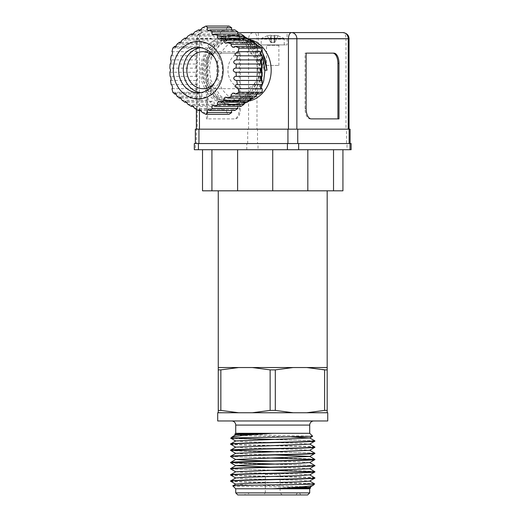 <?xml version="1.0" encoding="UTF-8"?>
<svg xmlns="http://www.w3.org/2000/svg" width="521" height="521" viewBox="0 0 521 521"><rect width="100%" height="100%" fill="white"/><g stroke="black" fill="none" stroke-linecap="round" stroke-linejoin="round"><path stroke-width="0.39" stroke-dasharray="2.6 1.95" d="M266.557 65.457L278.885 65.457L266.557 65.457L266.557 45.32A0.41 0.41 0 0 0 266.146 44.91L279.295 44.91L266.146 44.91M278.885 65.457L278.885 45.32A0.41 0.41 0 0 1 279.295 44.91M278.116 35.767L283.711 38.235L261.731 38.235L283.711 38.235A1.107 1.107 0 0 1 284.232 39.173L261.21 39.173L284.232 39.173L284.232 44.91L261.21 44.91L284.232 44.91M267.325 35.767L261.731 38.235A1.107 1.107 0 0 0 261.21 39.173L261.21 44.91M275.023 41.967L274.241 42.24L274.241 35.233L275.042 35.233L274.241 35.233L274.241 42.24L273.44 42.24L274.241 42.24L274.241 35.819L274.241 42.24L273.44 42.24L275.003 42.24L272.724 42.983L270.438 42.24L271.018 42.24L270.399 35.233A20.495 20.495 0 0 0 267.351 35.819A20.495 20.495 0 0 1 270.399 35.233L271.2 35.233L271.2 35.819L274.241 35.819L274.241 35.233L274.241 35.819L271.2 35.819L271.2 42.24L272.001 42.24L271.2 42.24L271.2 35.233L270.399 35.233L271.018 42.24L270.419 41.967M273.44 42.24L271.2 42.24L273.44 42.24M278.09 35.819A20.495 20.495 0 0 0 275.042 35.233A20.495 20.495 0 0 1 278.09 35.819L274.886 42.24L274.424 42.24L275.042 35.233L274.424 42.24L274.886 42.24L278.09 35.819M267.351 35.819L270.555 42.24L271.018 42.24L270.555 42.24L267.351 35.819M271.2 35.233L271.2 42.24L271.2 35.233M249.09 494.95L296.351 494.95L249.09 494.95A2.058 2.058 0 0 0 247.032 492.892A2.058 2.058 0 0 0 244.981 494.95L300.461 494.95L244.981 494.95M296.351 494.95A2.058 2.058 0 0 1 298.409 492.892A2.058 2.058 0 0 1 300.461 494.95M238.683 367.539L220.845 369.877L220.845 410.411L238.683 412.749L218.266 412.749L218.266 367.539L327.175 367.539L245.495 367.539L327.175 367.539L327.175 369.877L306.758 367.539M327.175 190.816L218.266 190.816L327.175 190.816M312.639 436.233L234.763 434.306M309.708 433.303L235.733 433.303M230.595 480.961C228.035 481.86 296.41 482.752 311.447 483.651L306.556 483.651C285.228 482.843 228.335 482.01 230.595 481.196M314.847 478.115C317.452 477.086 227.99 476.057 230.595 475.028M230.595 474.8C227.99 475.823 317.452 476.852 314.847 477.881M270.288 470.352L230.627 468.9M230.595 468.633C227.99 469.662 317.452 470.691 314.847 471.713M314.847 465.781C317.452 464.758 227.99 463.729 230.595 462.7M275.153 464.061L314.814 465.513M270.288 458.024L230.627 456.572M230.595 456.305C227.99 457.327 317.452 458.356 314.847 459.385M314.847 453.452C317.452 452.423 227.99 451.401 230.595 450.372M275.153 451.733L314.814 453.185M314.847 447.285C317.452 446.263 227.99 445.234 230.595 444.205M230.595 443.97C227.99 444.999 317.452 446.028 314.847 447.057M309.708 488.783L235.733 488.783M232.802 485.852C230.718 486.49 313.408 487.142 310.685 487.806M265.326 474.403L280.116 474.403L265.326 474.403L265.326 492.892L280.116 492.892L282.174 494.95L263.268 494.95L282.174 494.95M280.116 474.403L280.116 492.892L265.326 492.892L263.268 494.95M218.266 369.877L220.845 369.877M293.141 367.539L275.303 369.877L275.303 410.411L293.141 412.749L238.683 412.749L252.301 412.749L270.139 410.411L270.139 369.877L252.301 367.539M275.303 369.877L270.139 369.877M327.175 369.877L327.175 412.749L293.141 412.749L306.758 412.749L324.596 410.411L324.596 369.877M220.845 410.411L218.266 410.411M217.7 412.749L218.266 412.749M275.303 410.411L270.139 410.411M238.683 412.749L252.301 412.749M327.175 410.411L324.596 410.411M293.141 412.749L306.758 412.749M327.175 412.749L327.742 412.749M327.742 420.968L217.7 420.968M313.818 420.968L231.624 420.968M232.086 436.95L233.467 437.692L238.885 438.441L230.855 438.207M313.355 485.136C313.779 484.647 311.512 484.146 306.556 483.651M314.847 441.124C317.406 440.225 249.031 439.333 233.994 438.441M235.766 434.801L246.563 435.615L291.5 436.911M235.766 440.968L246.563 441.775L298.878 443.319L309.676 444.133M235.766 447.129L246.563 447.943L298.878 449.486L309.676 450.294M235.766 453.296L246.563 454.11L275.153 454.937M270.288 460.981L298.878 461.814L309.748 462.583M270.288 467.148L298.878 467.975L309.676 468.789M235.766 471.792L246.563 472.599L298.878 474.143L309.748 474.911M235.766 477.952L246.563 478.766L298.878 480.31L309.748 481.078M235.766 484.12L246.563 484.934L298.878 486.471L309.676 487.285M275.153 439.405L314.814 440.857M311.447 483.651L314.599 483.898M309.708 492.892L235.733 492.892M307.657 494.95L237.784 494.95M342.929 190.816L211.923 190.816L211.923 149.716L202.513 149.716L347.012 149.716L347.012 143.549L351.121 143.549M347.012 149.716L351.121 149.716M346.498 143.549L195.349 143.549L350.092 143.549L346.498 143.549L346.498 129.162L350.092 129.162M345.983 129.162L196.378 129.162L345.983 129.162L345.983 38.743L349.063 38.743M261.92 72.224L261.516 76.489M260.839 79.785L251.324 95.623L243.939 100.091L235.733 101.628L227.521 100.091L220.136 95.623L210.66 79.902L209.533 70.185A31.442 27.229 90 0 1 236.762 38.743A31.442 27.229 90 0 1 263.991 70.185L262.447 60.469L252.144 44.747L244.349 40.286L235.733 38.743L227.11 40.286L219.315 44.747L209.012 60.469L207.475 70.185L208.602 79.902L218.084 95.623L225.469 100.091L233.675 101.628L241.887 100.091L249.272 95.623L258.748 79.902L259.875 70.185L258.338 60.469L248.035 44.747L240.24 40.286L231.624 38.743L223.001 40.286L215.206 44.747L204.903 60.469L203.366 70.185L204.493 79.902L213.975 95.623L221.36 100.091L229.566 101.628L237.778 100.091L245.163 95.623L248.341 92.373A31.442 27.229 90 0 1 229.051 101.628A31.442 27.229 90 0 1 201.822 70.185A31.442 27.229 90 0 1 209.761 47.997L213.148 44.747L220.943 40.286L229.566 38.743L238.188 40.286L245.984 44.747L256.286 60.469L257.823 70.185L256.697 79.902L247.215 95.623L239.829 100.091L231.624 101.628L223.411 100.091L216.026 95.623L206.544 79.902L205.417 70.185L206.961 60.469L217.264 44.747L225.059 40.286L233.675 38.743L242.298 40.286L250.093 44.747L260.565 61.048M248.869 39.264A31.442 27.229 -90 0 0 243.952 38.743A31.442 27.229 -90 0 0 216.723 70.185A31.442 27.229 -90 0 0 243.952 101.628A31.442 27.229 -90 0 0 249.852 100.879M261.21 63.712L261.835 68.166M258.338 44.91L258.338 32.582L287.104 32.582L258.338 32.582L287.104 32.582L287.104 44.91L258.338 44.91L287.104 44.91M231.734 29.892A2.058 1.778 -90 0 0 234.815 29.892M237.895 34.002A2.058 1.778 -90 0 0 240.982 34.002M244.062 38.111A2.058 1.778 -90 0 0 247.143 38.111M250.23 42.221A2.058 1.778 -90 0 0 253.31 42.221M256.391 46.33A2.058 1.778 -90 0 0 259.478 46.33M200.539 92.634A22.605 19.577 -90 0 0 202.851 92.79A22.605 19.577 -90 0 0 222.428 70.185A22.605 19.577 -90 0 0 202.851 47.58A22.605 19.577 -90 0 0 200.539 47.737M214.242 57.18A18.495 16.014 90 0 1 218.866 70.185A18.495 16.014 90 0 1 214.242 83.191M259.966 70.185A18.495 16.014 -90 0 0 243.952 51.69A18.495 16.014 -90 0 0 227.938 70.185A18.495 16.014 -90 0 0 243.952 88.681A18.495 16.014 -90 0 0 259.966 70.185M211.923 190.816L202.513 190.816M237.615 190.816L237.615 149.716L211.923 149.716M272.724 190.816L272.724 149.716L237.615 149.716M307.826 190.816L307.826 149.716L272.724 149.716M333.525 190.816L333.525 149.716L307.826 149.716M194.32 149.716L333.525 149.716M246.798 149.716L246.798 143.549L195.421 143.549L195.421 149.716M194.32 143.549L195.421 143.549M347.012 143.549L258.025 143.549L258.025 149.716M246.798 143.549L258.025 143.549M195.349 129.162L196.313 129.162L196.313 143.549M247.69 143.549L247.69 129.162L196.313 129.162M247.69 129.162L257.511 129.162L257.511 143.549M346.498 129.162L257.511 129.162M234.19 118.886L206.453 118.886L206.453 63.406A10.277 5.138 -90 0 1 211.591 53.129L239.328 53.129L239.328 108.615A10.277 5.138 -90 0 1 234.19 118.886L207.521 118.886L207.521 63.406A10.277 5.138 -90 0 1 212.653 53.129L240.396 53.129L240.396 108.615A10.277 5.138 -90 0 1 235.258 118.886M252.444 40.312A31.442 27.229 -90 0 0 251.044 39.83M338.989 118.886L337.921 118.886M311.252 118.886L310.184 118.886L311.252 118.886M305.046 53.129L306.114 53.129L305.046 53.129L305.046 108.615A10.277 5.138 90 0 0 310.184 118.886M333.857 53.129L332.789 53.129M291.526 32.582L342.903 32.582A6.167 3.08 90 0 1 345.983 38.743L256.996 38.743L256.996 129.162M237.693 32.582L253.916 32.582A6.167 3.08 90 0 1 256.996 38.743L197.205 38.743L197.205 129.162M206.453 118.886L207.521 118.886M239.328 53.129L240.396 53.129M211.591 53.129L212.653 53.129M248.341 92.373L250.49 94.842L246.941 98.449L238.709 103.412L229.566 105.118L220.422 103.412L212.197 98.449L205.704 90.719L201.614 80.983L200.338 70.185L202.024 59.387L206.531 49.651L213.428 41.921L222.07 36.958L231.624 35.252L241.177 36.958L249.813 41.921L256.716 49.651L261.418 60.091M261.77 80.41L257.661 90.511L251.389 98.15M249.995 99.316L245.398 102.259M243.841 102.995L233.675 105.118L224.531 103.412L216.306 98.449L209.82 90.719L205.723 80.983L204.447 70.185L206.134 59.387L210.64 49.651L217.537 41.921L226.179 36.958L235.733 35.252L243.9 36.49M258.37 46.33L262.063 51.696M264.961 70.185L263.991 70.185M243.971 36.262L236.762 35.252L225.183 37.909L215.368 45.477L208.817 56.789L206.505 70.185L209.533 70.185M262.154 51.201L258.865 46.33M209.761 47.997L207.619 45.529L211.37 41.921L220.012 36.958L229.566 35.252L239.119 36.958L247.762 41.921L254.658 49.651L259.165 59.387L260.8 68.85M206.505 70.185L207.781 80.983L211.871 90.719L218.358 98.449L226.589 103.412L235.733 105.118L243.874 103.77M253.825 97.805L256.176 95.395M257.302 94.041L260.988 88.179M262.154 56.19L261.991 55.793M260.591 52.771L252.229 42.221M250.073 40.56L245.932 38.111M243.828 37.186L233.675 35.252L224.121 36.958L215.479 41.921L208.582 49.651L204.082 59.387L202.395 70.185L203.672 80.983L207.762 90.719L214.248 98.449L222.48 103.412L231.624 105.118L240.767 103.412L248.992 98.449L255.479 90.719L259.575 80.983L260.852 71.585M250.49 94.842L258.742 76.919L256.99 56.782L245.847 41.126L237.83 36.75L229.051 35.252L217.465 37.916L207.619 45.529M194.789 108.427L220.207 108.427A2.058 1.778 -90 0 0 217.127 106.369L193.799 106.369M187.97 104.317L214.04 104.317L217.127 106.369M214.04 104.317A2.058 1.778 -90 0 0 210.959 102.259L187.065 102.259M182.024 100.208L207.879 100.208L210.959 102.259M207.879 100.208A2.058 1.778 -90 0 0 204.799 98.15L181.243 98.15M176.925 96.092L201.712 96.092L204.799 98.15M201.712 96.092A2.058 1.778 -90 0 0 198.631 94.041L176.287 94.041M171.976 88.681L195.948 88.681L195.948 92.256L198.631 94.041M195.948 88.681A2.058 1.778 -90 0 0 195.948 84.571L171.162 84.571M170.53 80.462L195.948 80.462L195.948 84.571M195.948 80.462A2.058 1.778 -90 0 0 195.948 76.353L170.1 76.353M169.879 72.243L195.948 72.243L195.948 76.353M195.948 72.243A2.058 1.778 -90 0 0 195.948 68.134L169.879 68.134M170.1 64.018L195.948 64.018L195.948 68.134M195.948 64.018A2.058 1.778 -90 0 0 195.948 59.908L170.53 59.908M171.162 55.799L195.948 55.799L195.948 59.908M195.948 55.799A2.058 1.778 -90 0 0 195.948 51.69L171.976 51.69M176.287 46.33L198.631 46.33L195.948 48.121L195.948 51.69M198.631 46.33A2.058 1.778 -90 0 0 201.712 44.278L176.925 44.278M181.243 42.221L204.799 42.221L201.712 44.278M204.799 42.221A2.058 1.778 -90 0 0 207.879 40.169L182.024 40.169M187.065 38.111L210.959 38.111L207.879 40.169M210.959 38.111A2.058 1.778 -90 0 0 214.04 36.053L187.97 36.053M193.799 34.002L217.127 34.002L214.04 36.053M217.127 34.002A2.058 1.778 -90 0 0 220.207 31.944L194.789 31.944M201.367 29.892L223.288 29.892L220.207 31.944M223.288 29.892A2.058 1.778 -90 0 0 226.375 27.834L202.395 27.834M229.051 26.05L226.375 27.834M259.478 94.041A2.058 1.778 -90 0 0 256.391 94.041M253.31 98.15A2.058 1.778 -90 0 0 250.23 98.15M247.143 102.259A2.058 1.778 -90 0 0 244.062 102.259M240.982 106.369A2.058 1.778 -90 0 0 237.895 106.369M234.815 110.478A2.058 1.778 -90 0 0 231.734 110.478M202.395 112.536L226.375 112.536L229.051 114.32M226.375 112.536A2.058 1.778 -90 0 0 223.288 110.478L201.367 110.478M220.207 108.427L223.288 110.478M172.809 92.256L195.948 92.256M172.809 48.121L195.948 48.121M278.885 45.32L266.557 45.32L278.885 45.32M235.733 425.084L309.708 425.084M248.576 129.162L248.576 38.743A6.167 5.34 90 0 1 253.916 32.582M199.458 110.478L199.458 38.743L197.205 38.743A6.167 5.34 90 0 1 202.545 32.582A6.167 3.08 -90 0 0 199.458 38.743L248.094 38.743M249.214 38.743L249.95 38.743M306.114 108.615L305.046 108.615M207.521 63.406L206.453 63.406M239.328 108.615L240.396 108.615M298.409 492.892L247.032 492.892L298.409 492.892M235.733 101.628L243.952 101.628M229.051 101.628L229.566 101.628M231.624 101.628L233.675 101.628M229.566 38.743L231.624 38.743M233.675 38.743L235.733 38.743M233.271 30.921L207.846 30.921M239.439 35.031L212.802 35.031M245.606 39.14L218.625 39.14M251.767 43.25L225.359 43.25M257.934 47.359L232.933 47.359M202.851 47.58L198.227 47.58M243.952 51.69L202.851 51.69M202.545 32.582C198.618 33.168 196.56 35.226 196.378 38.743L196.378 109.319M236.762 38.743L243.952 38.743M229.051 35.252L229.566 35.252M235.733 105.118L233.675 105.118M233.675 35.252L231.624 35.252M231.624 105.118L229.566 105.118M236.762 35.252L235.733 35.252M224.831 109.456L199.406 109.456M218.664 105.34L192.028 105.34M212.503 101.23L185.522 101.23M233.271 109.456L207.846 109.456M206.336 97.121L179.927 97.121M239.439 105.34L212.802 105.34M200.175 93.012L175.206 93.012M245.606 101.23L218.677 101.23M251.767 97.121L225.417 97.121M200.175 47.359L175.167 47.359M206.336 43.25L179.927 43.25M212.503 39.14L185.522 39.14M218.664 35.031L192.028 35.031M224.831 30.921L199.406 30.921M257.934 93.012L232.933 93.012M202.851 92.79L198.227 92.79M243.952 88.681L202.851 88.681"/><path stroke-width="0.78" d="M309.708 425.084L235.733 425.084A4.109 4.109 0 0 0 231.624 420.968L313.818 420.968A4.109 4.109 0 0 0 309.708 425.084L309.708 433.303L312.639 436.233L309.676 437.966L235.766 440.968L230.595 443.97C227.99 442.948 317.452 441.919 314.847 440.89L314.847 441.124C317.452 442.153 227.99 443.176 230.595 444.205L230.595 443.97M327.175 367.539L218.266 367.539L218.266 412.749L217.7 412.749L217.7 420.968L327.742 420.968L327.742 412.749L327.175 412.749L327.175 190.816M218.266 367.539L218.266 190.816M306.758 367.539L324.596 369.877L324.596 410.411L306.758 412.749L327.175 412.749M306.758 412.749L293.141 412.749L275.303 410.411L275.303 369.877L293.141 367.539M252.301 367.539L270.139 369.877L270.139 410.411L252.301 412.749L293.141 412.749M252.301 412.749L238.683 412.749L220.845 410.411L220.845 369.877L238.683 367.539M218.266 412.749L238.683 412.749M235.733 425.084L235.733 433.303L309.708 433.303M233.994 438.441C221.966 438.031 244.089 437.627 272.724 437.21L312.633 436.259M235.766 434.885L234.756 434.28L246.075 433.791L272.724 433.303L245.358 435.12L232.21 436.858L230.855 438.207M235.766 453.381L230.595 450.372C227.99 449.343 317.452 448.314 314.847 447.285L314.847 447.057C317.452 448.08 227.99 449.109 230.595 450.137L235.766 447.129L309.676 444.133L314.847 441.124M235.766 484.204L230.595 481.196C227.99 480.167 317.452 479.138 314.847 478.115L314.847 477.881C317.452 478.91 227.99 479.932 230.595 480.961L235.766 477.952L246.563 477.223L298.878 475.686L309.676 474.872L314.847 477.881M314.599 483.898C316.775 484.537 229.969 485.188 232.802 485.852L235.733 488.783L272.724 488.783C293.525 487.513 312.756 486.301 313.355 485.136L314.586 483.879L309.676 481.039L314.847 478.115M235.766 478.037L230.595 475.028C227.99 474.006 317.452 472.977 314.847 471.948L314.847 471.713C317.452 472.742 227.99 473.771 230.595 474.8L235.766 471.792L309.676 468.789L314.847 465.553C317.452 466.575 227.99 467.604 230.595 468.633L235.766 465.624L246.563 464.895L298.878 463.358L309.676 462.544L314.847 465.553M309.676 474.957L314.847 471.948M235.766 471.876L230.595 468.867C227.99 467.838 317.452 466.809 314.847 465.781M270.288 467.148L235.766 465.709L230.595 462.7C227.99 461.671 317.452 460.642 314.847 459.62L314.847 459.385C317.452 460.414 227.99 461.443 230.595 462.466L235.766 459.457L246.563 460.271L270.288 460.981M309.676 462.628L314.847 459.62M235.766 459.542L230.595 456.533C227.99 455.51 317.452 454.481 314.847 453.452L314.847 453.218C317.452 454.247 227.99 455.276 230.595 456.305L235.766 453.296L309.676 450.294L314.847 447.285M235.766 459.457L309.676 456.461L314.847 453.452M314.534 471.831L270.288 470.352M309.676 468.705L314.847 471.713M230.907 462.583L275.153 464.061M314.534 459.502L270.288 458.024M275.153 454.937L309.676 456.376L314.847 459.385M230.907 450.255L275.153 451.733M309.676 450.216L314.847 453.218M235.766 447.213L230.595 444.205M309.676 444.048L314.847 447.057M272.724 488.783L309.708 488.783L310.685 487.806C310.868 488.131 292.854 488.457 272.724 488.783L309.676 487.285L313.355 485.136M309.676 481.117L298.878 481.847L246.563 483.39L235.766 484.12L232.802 485.852M309.676 487.2L310.685 487.806M235.733 488.783L235.733 492.892L309.708 492.892L309.708 488.783M235.733 492.892L237.784 494.95L307.657 494.95L309.708 492.892M275.303 369.877L270.139 369.877M218.266 369.877L220.845 369.877M324.596 369.877L327.175 369.877M220.845 410.411L218.266 410.411M324.596 410.411L327.175 410.411M270.139 410.411L275.303 410.411M272.724 433.303L235.766 434.801L232.21 436.858M291.5 436.911L309.676 437.966M238.885 438.441L275.153 439.405M309.676 437.881L314.847 440.89M202.513 149.716L202.513 190.816L307.826 190.816L307.826 149.716L298.644 149.716L298.644 143.549L351.121 143.549L351.121 149.716L342.929 149.716L342.929 190.816L333.525 190.816L333.525 149.716L342.929 149.716M297.751 143.549L297.751 129.162L350.092 129.162L350.092 143.549M296.866 129.162L296.866 38.743L348.236 38.743A6.167 5.34 -90 0 0 342.903 32.582C346.823 33.168 348.881 35.226 349.063 38.743L349.063 129.162M261.835 68.166L261.92 72.224M261.516 76.489L260.839 79.785M249.852 100.879A31.442 27.229 -90 0 0 271.18 70.185A31.442 27.229 -90 0 0 252.444 40.312M260.565 61.048L261.21 63.712M231.734 110.478A2.058 1.778 -90 0 0 231.734 112.536L207.755 112.536L206.993 111.507L207.846 109.456L210.028 110.478L212.477 108.427L211.708 107.398L212.802 105.34L215.127 106.369L217.993 104.317L217.231 103.288L218.625 101.23L221.073 102.259L224.375 100.208L223.652 99.179L225.359 97.121L227.892 98.15L253.31 98.15L256.391 96.092L231.604 96.092L227.892 98.15M237.895 106.369A2.058 1.778 -90 0 0 237.895 108.427L212.477 108.427M244.062 102.259A2.058 1.778 -90 0 0 244.062 104.317L217.993 104.317M250.23 98.15A2.058 1.778 -90 0 0 250.23 100.208L224.375 100.208M223.144 70.185A28.772 24.917 90 0 1 198.227 98.957A28.772 24.917 90 0 1 173.311 70.185A28.772 24.917 90 0 1 198.227 41.413A28.772 24.917 90 0 1 223.144 70.185M262.154 51.69A2.058 1.778 -90 0 0 262.154 55.799L237.368 55.799C235.876 55.799 235.101 55.115 235.03 53.748L238.175 51.69L262.154 51.69L262.154 48.121L259.478 46.33L235.499 46.33L232.933 47.359L230.933 45.301L231.604 44.278L256.391 44.278L253.31 42.221L227.892 42.221L225.359 43.25L223.652 41.192L224.375 40.169L250.23 40.169L247.143 38.111L221.073 38.111L218.625 39.14L217.231 37.082L217.993 36.053L244.062 36.053L240.982 34.002L215.127 34.002L212.802 35.031L211.708 32.973L212.477 31.944L237.895 31.944L234.815 29.892L210.028 29.892L207.846 30.921L206.993 28.863L207.755 27.834L205.912 26.05L202.395 27.834L199.406 30.915L198.501 29.892L194.789 31.944L192.028 35.031L191.272 34.002L187.97 36.053L185.522 39.14L184.89 38.111L182.024 40.169L179.927 43.25L179.374 42.221L176.925 44.278L175.167 47.359L174.652 46.33L172.809 48.121L171.976 51.69C173.05 51.11 172.236 55.903 171.162 55.799L170.53 59.908C171.494 59.309 171.031 64.337 170.1 64.018L169.879 68.134L170.608 70.185L169.879 72.243L170.1 76.353C171.025 76.02 171.5 81.055 170.53 80.462L171.162 84.571C172.23 84.461 173.057 89.26 171.976 88.681L172.809 92.256L174.652 94.041L175.167 93.012L176.925 96.092L179.374 98.15L179.927 97.121L182.024 100.208L184.89 102.259L185.522 101.23L187.97 104.317L191.272 106.369L192.028 105.34L194.789 108.427L198.501 110.478L199.406 109.456L202.395 112.536L205.912 114.32L207.755 112.536M231.604 96.092L230.933 95.069L232.933 93.012L235.499 94.041L259.478 94.041L262.154 92.256L262.154 88.681L238.175 88.681L239.015 92.256L235.499 94.041M238.175 88.681L235.03 86.623C235.095 85.262 235.876 84.578 237.368 84.571L262.154 84.571L262.154 80.462L236.736 80.462L237.368 84.571M236.736 80.462C235.212 80.468 234.203 79.785 233.708 78.404C233.949 77.004 234.815 76.32 236.306 76.353L262.154 76.353L262.154 72.243L236.085 72.243L236.306 76.353M236.085 72.243C234.587 72.276 233.642 71.592 233.252 70.185C233.636 68.785 234.58 68.095 236.085 68.134L262.154 68.134L262.154 64.018L236.306 64.018C234.815 64.05 233.949 63.367 233.708 61.966C234.203 60.586 235.212 59.902 236.736 59.908L262.154 59.908L262.154 55.799M256.391 94.041A2.058 1.778 -90 0 0 256.391 96.092M207.755 27.834L231.734 27.834A2.058 1.778 -90 0 0 231.734 29.892M237.895 31.944A2.058 1.778 -90 0 0 237.895 34.002M244.062 36.053A2.058 1.778 -90 0 0 244.062 38.111M250.23 40.169A2.058 1.778 -90 0 0 250.23 42.221M256.391 44.278A2.058 1.778 -90 0 0 256.391 46.33M262.154 59.908A2.058 1.778 -90 0 0 262.154 64.018M262.154 68.134A2.058 1.778 -90 0 0 262.154 72.243M262.154 76.353A2.058 1.778 -90 0 0 262.154 80.462M262.154 84.571A2.058 1.778 -90 0 0 262.154 88.681M178.651 70.185A22.605 19.577 90 0 1 198.227 47.58A22.605 19.577 90 0 1 217.804 70.185A22.605 19.577 90 0 1 198.227 92.79A22.605 19.577 90 0 1 178.651 70.185M200.539 47.737A22.605 19.577 -90 0 0 183.275 70.185A22.605 19.577 -90 0 0 200.539 92.634M214.242 83.191A18.495 16.014 90 0 1 202.851 88.681A18.495 16.014 90 0 1 186.837 70.185A18.495 16.014 90 0 1 202.851 51.69A18.495 16.014 90 0 1 214.242 57.18M307.826 190.816L333.525 190.816M211.923 190.816L211.923 149.716L237.615 149.716L237.615 190.816M198.429 149.716L198.429 143.549L194.32 143.549L194.32 149.716L211.923 149.716M307.826 149.716L333.525 149.716M272.724 190.816L272.724 149.716L298.644 149.716M237.615 149.716L272.724 149.716M198.429 143.549L287.416 143.549L287.416 149.716M298.644 143.549L287.416 143.549M198.944 143.549L198.944 129.162L195.349 129.162L195.349 143.549M297.751 129.162L287.931 129.162L287.931 143.549M198.944 129.162L287.931 129.162M311.252 118.886L338.989 118.886L338.989 63.406A10.277 5.138 90 0 0 333.857 53.129L306.114 53.129L306.114 108.615A10.277 5.138 90 0 0 311.252 118.886L337.921 118.886L337.921 63.406A10.277 5.138 90 0 0 332.789 53.129L306.114 53.129M251.044 39.83A31.442 27.229 -90 0 0 248.869 39.264M342.903 32.582L237.693 32.582M253.916 32.582L258.338 32.582M287.104 32.582L291.526 32.582A6.167 3.08 90 0 0 288.445 38.743L288.445 129.162M261.418 60.091L261.77 80.41M251.389 98.15L249.995 99.316M245.398 102.259L243.841 102.995M243.9 36.49L253.922 41.921L258.37 46.33M262.063 51.696L265.326 59.387L267.012 70.185L264.961 70.185M267.012 70.185L262.154 51.201M258.865 46.33L243.971 36.262M243.874 103.77L253.825 97.805M256.176 95.395L257.302 94.041M260.988 88.179L263.685 80.983L264.961 70.185L263.274 59.387L262.154 56.19M261.991 55.793L260.591 52.771M252.229 42.221L250.073 40.56M245.932 38.111L243.828 37.186M260.852 71.585L260.8 68.85M231.734 27.834L229.051 26.05L205.912 26.05M221.073 102.259L247.143 102.259L250.23 100.208M215.127 106.369L240.982 106.369L244.062 104.317M210.028 110.478L234.815 110.478L237.895 108.427M205.912 114.32L229.051 114.32L231.734 112.536M201.367 110.478L198.501 110.478M193.799 106.369L191.272 106.369M187.065 102.259L184.89 102.259M181.243 98.15L179.374 98.15M176.287 94.041L174.652 94.041M236.306 64.018L236.085 68.134M237.368 55.799L236.736 59.908M235.499 46.33L239.015 48.121L238.175 51.69M227.892 42.221L231.604 44.278M221.073 38.111L224.375 40.169M215.127 34.002L217.993 36.053M210.028 29.892L212.477 31.944M174.652 46.33L176.287 46.33M179.374 42.221L181.243 42.221M184.89 38.111L187.065 38.111M191.272 34.002L193.799 34.002M198.501 29.892L201.367 29.892M239.015 48.121L262.154 48.121M239.015 92.256L262.154 92.256M350.021 143.549L350.021 149.716M349.129 129.162L349.129 143.549M291.526 32.582A6.167 5.34 -90 0 1 296.866 38.743L249.95 38.743M349.063 38.743L348.236 38.743L348.236 129.162M199.458 129.162L199.458 110.478M248.094 38.743L249.214 38.743M337.921 63.406L338.989 63.406M235.733 433.303L234.756 434.28M230.855 438.213L235.766 441.046M196.378 109.319L196.378 129.162"/></g></svg>
